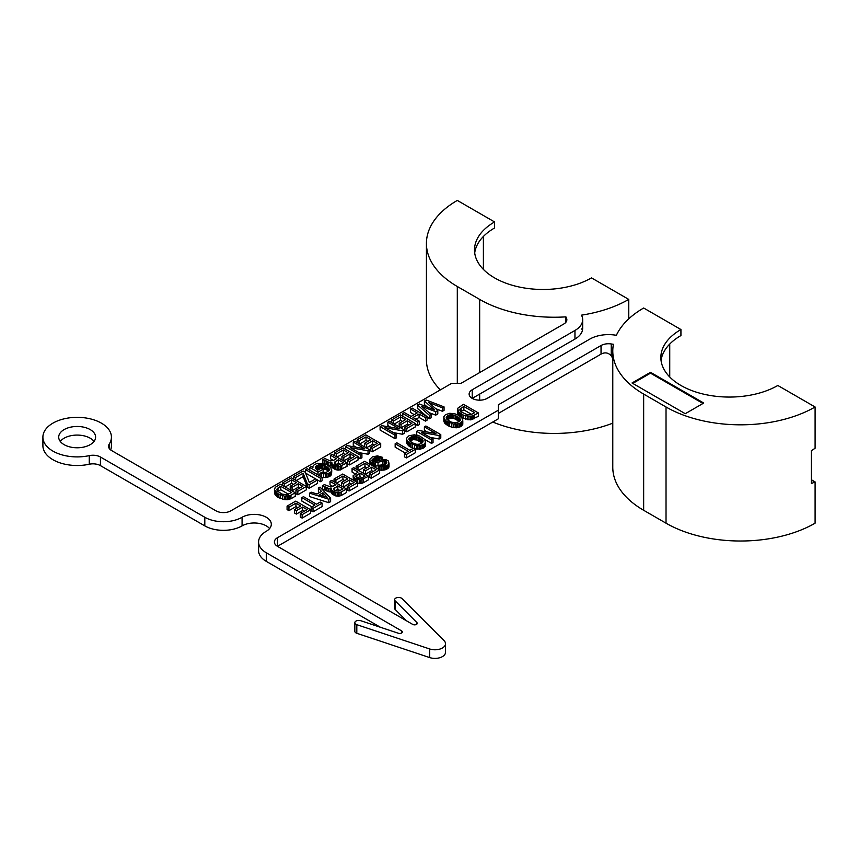 <?xml version="1.0" encoding="UTF-8"?>
<svg xmlns="http://www.w3.org/2000/svg" width="858" height="858" viewBox="0 0 858 858"><rect width="100%" height="100%" fill="white"/><g stroke="black" fill="none" stroke-linecap="round" stroke-linejoin="round"><path stroke-width="1.29" d="M643.661 394.079L643.661 510.285A105.416 60.864 180 0 1 612.784 467.245L612.784 351.051A105.416 60.864 180 0 0 643.661 394.079L666.023 406.992A105.416 60.864 180 0 0 815.1 406.992L815.1 448.273L811.282 450.75L811.282 483.622L814.81 482.046L811.282 479.901M811.282 479.686L815.1 481.906L815.1 523.187A105.416 60.864 180 0 1 666.023 523.187L643.661 510.285M612.784 423.166A105.416 60.864 180 0 1 492.771 422.018M661.057 360.51A68.522 39.565 0 0 1 680.93 335.553L680.93 329.526L643.661 308.011A105.416 60.864 180 0 0 616.376 335.296L615.315 335.135A26.351 15.219 0 0 0 589.864 339.071L487.119 398.391A10.543 6.081 0 0 1 475.632 399.71A10.543 6.081 0 0 1 469.122 394.079A10.543 6.081 0 0 1 472.211 389.779L574.957 330.459A26.351 15.219 0 0 0 582.668 319.702A26.351 15.219 0 0 0 581.778 315.765L581.488 315.154A105.416 60.864 180 0 0 628.753 299.41L628.753 318.844M269.605 528.571A17.128 9.888 0 0 0 242.074 525.879A26.351 15.219 0 0 1 204.805 525.879L100.44 465.626L100.44 457.024A10.543 6.081 0 0 0 89.264 455.63A34.256 19.777 0 0 1 42.9 437.119A34.256 19.777 0 0 1 77.156 417.342A34.256 19.777 0 0 1 111.422 437.119A34.256 19.777 0 0 1 109.213 444.112A10.543 6.081 0 0 0 108.537 446.257A10.543 6.081 0 0 0 111.615 450.568L215.98 510.821A10.543 6.081 0 0 0 230.888 510.821L451.758 383.301L461.078 383.301L563.77 324.013A10.543 6.081 0 0 0 566.859 319.702A10.543 6.081 0 0 0 566.505 318.125L565.915 316.859L565.915 322.233M565.915 316.859A105.416 60.864 180 0 1 479.665 299.41L479.665 372.565M356.102 469.036L356.102 466.28L364.747 461.293L379.654 469.894L371.16 474.806L369.294 473.723L376.158 469.766L371.686 467.192L365.422 470.806L363.556 469.723L369.819 466.109L364.972 463.309L357.968 467.363L356.102 466.28M369.294 473.723L369.294 477.166L371.16 478.249L379.654 473.337L379.654 469.894L381.22 470.281L381.22 466.838L378.239 465.98L379.729 465.122L383.719 465.186L386.776 462.988L386.701 461.743L384.695 460.757L374.367 463.052L371.611 462.494L370.002 461.057L369.712 459.502L372.351 456.896L377.456 455.888L382.711 457.378L381.22 458.236L377.198 457.121L374.367 457.893L371.868 460.414L373.477 461.851L382.679 459.759L386.518 459.909L388.384 460.993L389.017 463.417L387.559 465.336L381.22 466.838M329.311 470.163L329.311 469.058L328.818 470.849L326.137 472.393L321.664 472.393L320.023 473.337L326.769 473.97L330.169 472.651L331.542 471.214L330.877 467.728L327.37 465.015L328.818 465.68L328.818 462.237L322.855 459.652L324.796 458.537L330.384 460.907L333.59 460.349L336.422 458.708L330.459 455.266L332.1 454.322L347.007 462.923L338.964 466.709L333.333 465.015L332.175 464.178L331.842 462.43L328.818 462.237M357.561 478.142L360.907 478.356L365.122 476.136L359.91 473.123L355.695 476.201L357.561 478.142M335.489 490.873L338.846 491.098L343.061 488.878L337.837 485.864L333.633 488.942L335.489 490.873M331.209 489.264L331.724 493.693L335.457 495.849L335.457 492.406L331.724 490.25L331.392 488.513L328.378 488.32L322.415 485.735L324.345 484.62L330.952 487.044L335.982 484.791L330.019 481.349L331.66 480.394L346.568 489.006L339.961 492.599L335.457 492.406M333.998 495.184L333.998 491.741M334.448 463.738L334.448 462.215L334.824 464.157L338.181 465.229L343.511 462.794L338.288 459.781L334.448 462.215M408.655 442.396L408.655 445.838L406.906 443.629L406.531 438.245L406.906 440.186L408.655 442.396L416.409 445.667L419.423 445.86L423.938 444.337L425.536 442.331L424.646 439.403L431.542 443.393L433.033 442.524L433.033 439.082L431.542 439.95L416.634 431.338L418.275 430.394L435.939 433.537L424.388 426.866L425.879 425.997L440.787 434.609L439.146 435.553L421.471 432.411L433.033 439.082M424.646 439.403L419.691 436.025L414.317 434.824L409.03 435.725L406.531 438.245M379.912 465.175L385.478 464.392M385.735 464.178L385.735 461.014M384.695 464.199L384.695 460.757M372.619 461.518L372.619 459.116M372.093 460.928L372.093 459.845M292.074 487.323L292.074 490.765L290.208 489.693L290.208 486.25L296.471 482.636L291.623 479.837L284.62 483.88L282.754 482.807L291.398 477.82L306.306 486.422L297.812 491.334L295.946 490.25L302.81 486.293L298.337 483.708L292.074 487.323L290.208 486.25M371.16 478.249L371.16 474.806M359.009 443.693L359.009 440.937L357.142 439.854L365.798 434.867L380.705 443.479L372.2 448.38L370.345 447.308L377.198 443.35L372.726 440.765L366.463 444.38L364.596 443.296L370.86 439.682L366.023 436.894L359.009 440.937M357.142 442.61L357.142 439.854M335.457 495.849L338.513 496.235L338.513 492.792M337.173 496.149L337.173 492.707M311.229 492.192L309.588 493.136L328.818 499.249L330.609 498.219L320.023 487.108L318.382 488.063L321.514 491.419L317.042 493.994L311.229 492.192M327.113 497.222L322.93 492.749L319.208 494.905L327.113 497.222M330.459 455.266L330.459 458.708L333.408 460.414M457.518 408.805L457.55 413.309L458.408 415.175L454.837 413.803L449.764 413.288L445.399 414.725L443.8 416.731L444.176 418.661L445.924 420.881L453.678 424.152L459.234 423.745L462.805 420.817L461.915 417.889L458.408 415.175L458.408 411.733L463.363 415.111L468.918 416.43L472.801 415.905L478.346 412.923L463.438 404.311L457.743 408.247L458.408 411.733M409.931 441.087L411.079 440.358L411.079 436.915L408.955 438.781L409.47 440.637L409.47 438.052M410.188 440.873L410.188 437.43M381.746 425.654L399.41 428.796L387.859 422.125L389.35 421.267L404.257 429.879L402.616 430.823L384.952 427.681L396.503 434.352L395.012 435.21L380.105 426.608L381.746 425.654M358.987 452.627L368.028 454.236L369.669 453.281L369.669 449.839L368.028 450.793L350.364 447.651L361.915 454.322L360.424 455.18L345.517 446.568L347.158 445.624L364.822 448.766L353.271 442.095L353.271 445.538L356.209 447.233M612.784 351.051A105.416 60.864 180 0 1 613.438 344.294L611.228 343.951A10.543 6.081 0 0 0 601.04 345.527L498.348 404.815L498.348 410.199L277.477 537.709A10.543 6.081 0 0 0 274.388 542.02A10.543 6.081 0 0 0 277.477 546.321L412.73 624.41A2.638 1.523 0 0 0 415.604 624.742A2.638 1.523 0 0 0 417.235 623.337A2.638 1.523 0 0 0 416.881 622.576L416.881 624.098M274.442 488.685L274.485 493.178L275.343 495.055L278.839 497.758L284.32 499.549L284.32 496.106L289.725 495.785L295.281 492.792L280.373 484.191L275.193 487.387L274.485 489.736L277.724 493.672L284.32 496.106M282.421 499.142L282.421 495.699M338.513 496.235L341.345 495.463L341.345 492.02M339.961 496.042L339.961 492.599M322.115 503.12L320.249 502.048L316.527 504.193L303.475 496.664L301.834 497.608L314.886 505.147L311.154 507.293L313.02 508.376L322.115 503.12L322.115 506.563L313.02 511.818L313.02 508.376M100.44 457.024L204.805 517.267A26.351 15.219 0 0 0 242.074 517.267A17.128 9.888 0 0 1 260.735 515.132A17.128 9.888 0 0 1 271.31 524.27A17.128 9.888 0 0 1 266.302 531.263A26.351 15.219 0 0 0 258.58 542.02A26.351 15.219 0 0 0 266.302 552.777L401.555 630.866A2.638 1.523 0 0 1 402.327 631.938A2.638 1.523 0 0 1 398.369 633.258L360.768 620.72A3.958 2.284 0 0 0 354.837 622.704A3.958 2.284 0 0 0 356.81 624.678L429.686 648.97A10.543 6.081 0 0 0 445.506 643.704A10.543 6.081 0 0 0 444.09 640.658L402.016 598.584A3.958 2.284 0 0 0 397.565 597.522A3.958 2.284 0 0 0 394.637 599.721A3.958 2.284 0 0 0 395.163 600.857L416.881 622.576M394.637 599.721L394.637 608.333A3.958 2.284 0 0 0 395.163 609.47L406.52 620.827M333.998 489.811L333.998 488.299M457.893 414.189L457.893 410.746M457.55 413.309L457.55 409.867M353.271 442.095L354.762 441.237L369.669 449.839M282.754 485.564L282.754 482.807M460.306 410.95L460.306 408.698L459.974 410.403L461.282 412.012L467.803 414.918L470.752 414.725L474.656 412.687L463.856 406.445L460.306 408.698M459.942 410.21L459.942 409.352M335.757 464.693L338.288 463.223L340.529 464.521M396.503 434.352L396.503 437.794L395.012 438.653L380.105 430.051L380.105 426.608M357.368 478.035L359.91 476.565L362.14 477.863M359.91 476.565L359.91 473.123M414.511 445.259L414.511 448.702L420.549 449.088L423.938 447.779L425.311 446.332L425.536 442.331M425.311 446.332L425.311 442.889M316.27 469.305L321.482 467.985L326.844 470.045L326.844 466.602L329.311 469.058M325.729 469.401L325.729 465.958L326.844 466.602M312.762 467.428L312.762 466.559L312.945 467.535L311.272 466.559L309.781 467.428L317.975 472.157L323.198 469.144L321.332 468.071L317.599 470.216L315.401 468.264L316.409 465.744L320.474 464.478L325.729 465.958M379.847 470.002L379.847 466.559M356.778 477.691L356.778 474.935M322.855 459.652L322.855 463.095L326.255 464.371L326.255 460.928M324.796 463.695L324.796 460.253M401.051 424.41L401.051 427.852L399.185 426.78L399.185 423.337L405.448 419.723L400.6 416.924L393.597 420.967L391.731 419.894L400.386 414.897L415.293 423.509L406.789 428.41L404.933 427.338L411.786 423.38L407.314 420.795L401.051 424.41L399.185 423.337M336.347 456.767L336.347 454.021L334.491 452.938L343.136 447.951L358.043 456.553L349.549 461.465L347.683 460.392L354.536 456.424L350.064 453.85L343.801 457.464L341.945 456.381L348.198 452.767L343.361 449.967L336.347 454.021M334.491 455.695L334.491 452.938M334.706 490.422L334.706 487.676M370.345 447.308L370.345 450.75L372.2 451.823L380.705 446.921L380.705 443.479M372.2 451.823L372.2 448.38M411.111 416.452L404.408 412.569L402.767 413.524L417.674 422.125L419.315 421.181L412.977 417.524L419.09 413.996L425.429 417.653L427.07 416.709L412.162 408.097L410.521 409.041L417.224 412.923L411.111 416.452M461.915 414.446L461.915 417.889L470.409 419.873L478.346 416.366L478.346 412.923M284.32 499.549L287.344 499.742L287.344 496.299M285.853 499.742L285.853 496.299M404.933 427.338L404.933 430.78L406.789 431.853L415.293 426.952L415.293 423.509M406.789 431.853L406.789 428.41M574.957 330.459L574.957 339.071A26.351 15.219 0 0 0 582.528 329.901C582.754 327.477 582.496 327.23 581.778 329.161M373.509 461.851L376.233 460.692L376.233 457.25M375.45 460.928L375.45 457.486M407.421 444.616L407.421 441.173M421.964 448.702L421.964 445.259M420.549 449.088L420.549 445.645M443.8 416.731L443.843 421.224L444.691 423.101L448.198 425.804L451.78 427.187L456.692 427.788L461.207 426.265L462.805 424.26L462.805 420.817M462.58 424.817L462.58 421.375M277.842 491.516L278.099 487.87L276.866 489.221L277.391 491.076L281.939 494.036L286.561 494.819L291.591 492.556L280.781 486.314L278.099 487.87M277.241 490.83L277.241 488.577M331.66 463.181L332.175 467.621L335.907 469.766L338.964 470.152L347.007 466.366L347.007 462.923M341.795 469.38L341.795 465.937M359.609 444.036L366.023 440.336L366.023 436.894M415.958 419.24L419.09 417.438L425.429 421.096L427.07 420.152L427.07 416.709L429.45 418.768L431.091 417.825L431.091 414.382L421.771 406.424L435.714 411.711L437.805 410.51L428.635 402.466L442.417 407.84L444.058 406.896L426.169 400.01L424.388 401.04L434.523 409.824L419.315 403.968L417.524 404.997L429.45 415.326L431.091 414.382M425.429 421.096L425.429 417.653M612.784 358.397L611.228 355.845C608.848 353.131 606.027 352.295 602.756 353.335A10.543 6.081 0 0 0 601.04 354.129L498.348 413.427M315.701 468.661L315.701 466.366M315.326 467.878L315.326 467.009M332.883 494.54L332.883 491.098M357.593 483.118L360.575 483.494L360.575 480.051L354.944 478.356L353.121 475.75L358.043 472.05L352.08 468.607L353.721 467.664L368.629 476.265L360.575 480.051M359.234 483.408L359.234 479.965M353.399 480.212L353.121 475.75M369.712 460.371L369.905 464.264M370.002 464.328L370.002 461.057M334.041 479.021L342.685 474.034L357.593 482.636L349.099 487.537L347.233 486.465L354.097 482.507L349.624 479.922L343.361 483.537L341.495 482.464L347.758 478.85L342.91 476.051L335.907 480.094L334.041 479.021L334.041 481.778M326.255 464.371L317.75 463.245L314.36 464.564L312.762 466.559M360.575 483.494L363.406 482.722L363.406 479.279M362.033 483.301L362.033 479.858M411.079 440.358L413.427 439.639L416.634 439.95L422.136 442.932M350.064 453.85L350.064 457.293L343.801 460.907L341.945 459.824L341.945 456.381M335.907 482.85L335.907 480.094M445.924 424.324L445.924 420.881M444.691 423.101L444.691 419.659M435.692 408.655L442.417 411.282L444.058 410.339L444.058 406.896M442.417 411.282L442.417 407.84M287.344 499.742L290.959 498.734L295.281 496.235L295.281 492.792M366.023 440.336L367.878 441.409M382.711 459.759L382.711 457.378M364.596 443.296L364.596 446.75L366.463 447.822L366.463 444.38M408.955 439.639L408.955 438.781M341.345 495.463L346.568 492.449L346.568 489.006M395.012 438.653L395.012 435.21M408.655 445.838L412.387 447.994L412.387 444.551M410.928 447.329L410.928 443.886M409.47 440.637L412.569 442.932L416.816 444.358L419.916 444.079L422.597 442.524L422.597 439.95L419.498 437.644L415.251 436.218L411.079 436.915M274.485 493.178L274.485 489.736M459.159 421.632L460.381 420.281L459.867 418.425L455.319 415.454L450.697 414.682L448.348 415.39L446.224 417.267L447.565 419.937L451.297 422.082L455.094 422.908L459.159 421.632M376.233 460.692L378.689 460.692M379.772 460.381L379.772 457.571M378.539 460.649L378.539 457.207M317.975 474.914L317.975 472.157M309.781 470.173L309.781 467.428M455.201 427.788L455.201 424.345M453.678 427.595L453.678 424.152M456.692 427.788L456.692 424.345M451.78 427.187L451.78 423.745M293.79 479.193L293.79 476.437L303.185 471.021L305.234 472.2L309.363 482.507L315.626 478.893L320.474 481.692L320.474 478.249L305.566 469.637L307.207 468.693L322.115 477.295L320.474 478.249M393.597 423.723L393.597 420.967M391.731 422.64L391.731 419.894M357.968 470.109L357.968 467.363M276.566 496.278L276.566 492.835M275.343 495.055L275.343 491.613M287.076 506.134L287.076 509.577L288.942 510.649L295.946 506.606L295.946 503.163L288.942 507.207L287.076 506.134L295.731 501.136L310.639 509.749L310.639 513.191L302.134 518.093L300.279 517.02L300.279 513.577L307.132 509.62L302.659 507.035L296.396 510.649L294.53 509.577L294.53 513.02L296.396 514.092L302.659 510.478L304.15 511.336M302.659 510.478L302.659 507.035M416.409 449.109L416.409 445.667M381.22 470.281L385.585 469.701L385.585 466.259M384.169 470.087L384.169 466.645M372.694 465.873L372.694 462.945M371.611 465.25L371.611 462.494M320.474 467.921L320.474 464.478M319.659 467.964L319.659 464.521M460.8 416.774L460.8 413.803M459.641 415.905L459.641 412.966M328.818 470.849L328.818 468.264M322.115 477.359L326.769 477.413L330.169 476.093L331.542 474.656L331.542 471.214M330.877 475.471L330.877 472.029M338.288 463.223L338.288 459.781M335.156 464.35L335.156 461.593M446.75 419.112L446.75 416.538M446.224 418.125L446.224 417.267M288.46 499.528L288.46 496.085M322.415 485.735L322.415 489.178L325.804 490.444L325.804 487.001M324.345 489.779L324.345 486.336M284.62 486.636L284.62 483.88M347.233 486.465L347.233 489.907L349.099 490.99L357.593 486.078L357.593 482.636M406.906 443.629L406.906 440.186M373.82 466.527L378.024 465.68L378.024 462.237M375.482 466.28L375.482 462.837M347.683 460.392L347.683 463.835L349.549 464.907L358.043 459.995L358.043 456.553M349.549 464.907L349.549 461.465M406.563 442.739L406.563 439.296M331.542 474.656L331.767 470.656M258.58 542.02L258.58 550.621A26.351 15.219 0 0 0 266.302 561.379L380.437 627.284M349.099 490.99L349.099 487.537M419.09 417.438L419.09 413.996M334.448 469.101L334.448 465.658M333.333 468.457L333.333 465.015M429.021 412.612L435.714 415.154L437.805 413.953L437.805 410.51M435.714 415.154L435.714 411.711M385.585 469.701L388.266 468.157L388.266 464.714M387.559 468.779L387.559 465.336M305.587 473.101L315.626 478.893M305.566 473.037L305.566 469.637M381.22 460.038L381.22 458.236M412.162 439.95L412.162 436.507M815.1 406.992L777.831 385.478A68.522 39.565 0 0 1 703.152 394.047A68.522 39.565 0 0 1 660.853 357.507A68.522 39.565 0 0 1 680.93 329.526M467.396 419.68L467.396 416.237M465.497 419.262L465.497 415.819M373.552 466.366L373.552 463.095M296.246 480.609L303.11 476.651L307.282 487.151L309.148 488.234L317.492 483.408L317.492 479.965L309.148 484.791L307.282 483.708L303.11 473.208L295.656 477.52L293.79 476.437M669.744 344.047L669.744 376.984M417.932 449.302L417.932 445.86M386.668 469.294L386.668 465.851M354.837 622.704L354.837 631.306A3.958 2.284 0 0 0 356.81 633.29L429.686 657.582A10.543 6.081 0 0 0 445.506 652.305L445.506 643.704M326.844 470.045L328.003 470.892L328.003 467.449M335.306 490.765L337.837 489.307L337.837 485.864M278.839 497.758L278.839 494.315M277.724 497.114L277.724 493.672M419.498 441.087L419.498 437.644M418.05 440.422L418.05 436.979M327.37 465.015L327.37 461.572M423.08 441.849L422.597 439.95M427.37 407.067L424.388 404.483L424.388 401.04M447.2 419.573L451.512 418.082L451.512 414.639M450.697 418.125L450.697 414.682M309.148 488.234L309.148 484.791M461.915 425.632L461.915 422.19M318.575 475.257L320.023 474.42M323.048 472.672L323.198 469.144M374.367 461.336L374.367 457.893M373.616 461.765L373.616 458.322M394.197 424.066L400.6 420.366L400.6 416.924M322.855 468.264L322.855 464.821M321.482 467.985L321.482 464.543M632.764 383.408L650.503 373.166L650.503 372.308L632.024 382.979L685.263 413.706L703.742 403.035L650.503 372.308M451.512 418.082L453.903 418.425L453.903 414.982M452.52 418.146L452.52 414.704M423.037 448.294L423.037 444.852M325.804 490.444L330.094 492.063L330.094 488.62M328.378 491.763L328.378 488.32M479.665 299.41L457.303 286.497A105.416 60.864 180 0 1 426.426 243.458A105.416 60.864 180 0 1 457.303 200.418L494.573 221.943A68.522 39.565 0 0 0 474.506 249.914A68.522 39.565 0 0 0 516.806 286.465A68.522 39.565 0 0 0 591.484 277.885L628.753 299.41M440.347 389.886A105.416 60.864 180 0 1 426.426 359.652L426.426 243.458M326.919 491.098L326.919 487.655M335.907 469.766L335.907 466.323M401.051 427.852L407.314 424.238L408.805 425.096M407.314 424.238L407.314 420.795M414.242 414.639L410.521 412.484L410.521 409.041M309.588 493.136L309.588 496.578L328.818 502.691L330.609 501.662L330.609 498.219M431.542 443.393L431.542 439.95M378.024 465.68L379.418 465.304M382.904 464.371L382.904 460.928M301.834 497.608L301.834 501.051L311.904 506.864M404.483 453.41L404.483 456.853L406.349 457.936L406.349 454.493L415.433 449.238L413.577 448.166L409.845 450.321L396.804 442.782L395.163 443.736L408.204 451.265L404.483 453.41L406.349 454.493M402.767 416.28L402.767 413.524M356.07 477.08L356.07 475.557M460.907 411.647L463.856 409.888L463.856 406.445M461.164 411.432L461.164 407.99M650.503 373.166L703.002 403.464M363.556 469.723L363.556 473.166L365.422 474.249L371.686 470.634L373.176 471.492M371.686 470.634L371.686 467.192M409.813 446.675L409.813 443.232M330.169 476.093L330.169 472.651M336.947 457.121L343.361 453.41L343.361 449.967M383.054 470.302L383.054 466.859M294.53 509.577L300.793 505.963L295.946 503.163M447.082 425.16L447.082 421.718M393.565 432.657L402.616 434.266L404.257 433.322L404.257 429.879M402.616 434.266L402.616 430.823M295.656 480.266L295.656 477.52M386.701 463.095L386.701 461.743M370.635 464.693L370.635 461.765M415.293 424.195L417.674 425.568L417.674 422.125M316.409 469.187L316.409 465.744M463.856 409.888L471.621 414.371M280.298 498.434L280.298 494.991M365.422 474.249L365.422 470.806M320.474 481.692L322.115 480.737L322.115 477.295M430.094 437.387L439.146 438.996L439.146 435.553M419.423 449.302L419.423 445.86M439.146 438.996L440.787 438.052L440.787 434.609M295.946 490.25L295.946 493.693L297.812 494.776L297.812 491.334M343.361 453.41L345.216 454.493M328.185 477.016L328.185 473.573M326.769 477.413L326.769 473.97M483.397 236.454L483.397 269.401M378.239 469.079L378.239 465.98M413.427 439.639L413.427 436.196M356.07 481.756L356.07 479M354.944 481.113L354.944 478.356M424.646 447.157L424.646 443.715M423.938 447.779L423.938 444.337M498.348 410.199L498.348 418.801L277.477 546.321L277.477 537.709M328.818 465.68L330.534 465.98L330.534 462.537M278.099 491.312L280.781 489.757L280.781 486.314M288.942 510.649L288.942 507.207M329.268 476.608L329.268 473.166M453.903 418.425L459.405 421.417M474.024 418.854L474.024 415.411M416.634 431.338L416.634 434.781L417.567 435.317M422.597 442.524L423.08 440.744M285.221 486.979L291.623 483.279L293.49 484.362M291.623 483.279L291.623 479.837M337.623 470.066L337.623 466.623M377.198 460.564L377.198 457.121M472.801 419.348L472.801 415.905M330.094 492.063L331.209 491.966M310.639 509.749L302.134 514.65L300.279 513.577M302.134 518.093L302.134 514.65M336.497 483.193L342.91 479.493L342.91 476.051M395.163 443.736L395.163 447.179L405.223 452.981M471.525 419.659L471.525 416.216M368.028 454.236L368.028 450.793M416.634 439.95L416.634 436.507M352.08 468.607L352.08 472.05L355.062 473.766M343.801 460.907L343.801 457.464M387.859 422.125L387.859 425.568L390.798 427.263M318.382 488.063L318.382 491.505L319.433 492.621M460.306 426.78L460.306 423.337M459.234 427.187L459.234 423.745M474.71 252.928A68.522 39.565 0 0 1 494.573 227.971L494.573 221.943M363.406 482.722L368.629 479.708L368.629 476.265M366.463 447.822L372.726 444.208L372.726 440.765M349.624 479.922L349.624 483.365L343.361 486.979L341.495 485.907L341.495 482.464M447.458 419.348L447.458 415.905M456.767 419.573L456.767 416.13M455.319 418.897L455.319 415.454M307.282 487.151L307.282 483.708M303.11 476.651L303.11 473.208M388.266 468.157L389.017 466.859L389.017 463.417M461.207 426.265L461.207 422.812M297.812 494.776L306.306 489.864L306.306 486.422M332.968 486.497L330.019 484.791L330.019 481.349M313.02 511.818L311.154 510.735L311.154 507.293M325.321 477.606L325.321 474.163M457.818 427.574L457.818 424.131M345.517 449.324L345.517 446.568M320.023 476.093L320.023 473.337M100.44 465.626A10.543 6.081 0 0 0 89.264 464.232A34.256 19.777 0 0 1 42.9 445.731L42.9 437.119M463.363 418.554L463.363 415.111M295.946 506.606L297.812 507.679M415.251 439.661L415.251 436.218M417.674 425.568L419.315 424.624L419.315 421.181M274.817 494.058L274.817 490.615M323.487 477.584L323.487 474.142M468.918 419.873L468.918 416.43M328.818 502.691L328.818 499.249M322.93 495.999L322.93 492.749M290.959 498.734L290.959 495.291M289.725 499.227L289.725 495.785M340.411 469.959L340.411 466.516M343.361 486.979L343.361 483.537M358.569 470.452L364.972 466.752L366.838 467.835M364.972 466.752L364.972 463.309M443.843 421.224L443.843 417.782M414.242 439.596L414.242 436.154M350.064 457.293L351.555 458.151M420.624 441.731L420.624 438.288M427.07 416.709L417.524 408.44L417.524 404.997M372.726 444.208L374.217 445.066M460.349 420.334L460.349 419.219M459.867 421.01L459.867 418.425M324.27 468.736L324.27 465.293M449.431 418.425L449.431 414.982M448.348 418.833L448.348 415.39M358.043 457.25L360.424 458.622L361.915 457.764L361.915 454.322M330.534 465.98L331.66 465.894M353.796 480.437L353.796 477.52M353.271 479.965L353.271 476.522M338.964 470.152L338.964 466.709M421.771 442.567L421.771 439.124M276.866 490.079L276.866 489.221M406.349 457.936L415.433 452.681L415.433 449.238M110.65 449.914A34.256 19.777 0 0 0 111.422 445.731L111.422 437.119M429.45 418.768L429.45 415.326M321.439 476.909L321.439 473.809M388.792 467.428L388.792 463.985M427.316 432.003L424.388 430.308L424.388 426.866M332.175 467.621L332.175 464.178M412.387 447.994L413.331 448.305M331.724 493.693L331.724 490.25M386.111 463.856L386.111 461.229M444.176 422.104L444.176 418.661M400.6 420.366L402.466 421.439M292.074 490.765L298.337 487.151L298.337 483.708M337.837 489.307L340.079 490.594M342.91 479.493L344.777 480.566M296.396 514.092L296.396 510.649M280.781 489.757L288.556 494.251M470.409 419.873L470.409 416.43M374.367 466.495L374.367 463.052M317.31 468.672L317.31 465.229M318.382 468.264L318.382 464.821M448.198 425.804L448.198 422.361M449.656 426.48L449.656 423.037M457.893 420.216L457.893 416.774M459.041 421.053L459.041 417.61M298.337 487.151L299.828 488.02M349.624 483.365L351.115 484.234M360.424 458.622L360.424 455.18M574.957 339.071L472.211 398.391L472.211 389.779M64.114 444.659A18.447 10.65 0 0 0 84.223 446.964A18.447 10.65 0 0 0 95.603 437.119A18.447 10.65 0 0 0 77.156 426.469A18.447 10.65 0 0 0 58.709 437.119A18.447 10.65 0 0 0 64.114 444.659M94.037 441.43A18.447 10.65 0 0 0 77.156 435.081A18.447 10.65 0 0 0 60.285 441.43M357.518 482.593L357.518 479.665M666.023 406.992L666.023 523.187M479.665 394.079L479.665 400.171M395.163 600.857L395.163 609.47M566.505 318.125L566.505 321.278M601.04 345.527L601.04 354.129M204.805 525.879L204.805 517.267M266.302 561.379L266.302 552.777M429.686 648.97L429.686 657.582M611.228 343.951L611.228 355.845M356.81 624.678L356.81 633.29M457.303 286.497L457.303 383.301M109.213 444.112L109.213 448.412M89.264 455.63L89.264 464.232M242.074 517.267L242.074 525.879M401.555 633.022L401.555 630.866M582.668 319.702L582.668 328.582"/></g></svg>
